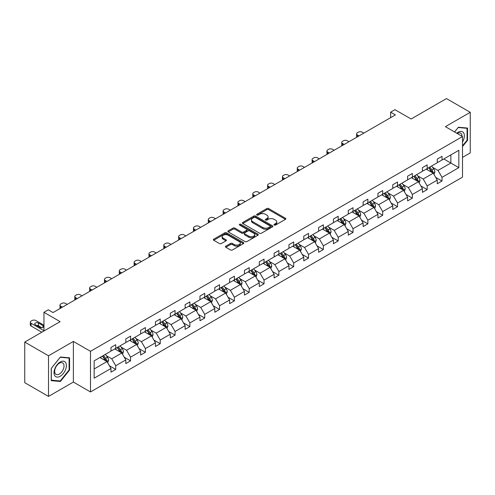 <?xml version="1.0" encoding="UTF-8"?>
<svg xmlns="http://www.w3.org/2000/svg" width="495" height="495" viewBox="0 0 495 495"><rect width="100%" height="100%" fill="white"/><g stroke="black" fill="none" stroke-linecap="round" stroke-linejoin="round"><path stroke-width="0.74" d="M274.242 225.064A0.922 0.532 0 0 0 275.548 225.064L285.46 219.341A1.318 0.761 0 0 0 285.85 218.802A1.318 0.761 0 0 0 285.46 218.264L268.667 208.568A1.318 0.761 0 0 0 266.799 208.568L256.886 214.292A0.922 0.532 0 0 0 256.614 214.669A0.922 0.532 0 0 0 256.886 215.047A0.922 0.532 0 0 0 258.192 215.047L259.473 214.304A4.226 2.438 0 0 1 265.444 214.304L266.848 215.115A4.226 2.438 0 0 1 268.086 216.835A4.226 2.438 0 0 1 266.848 218.561L265.561 219.304A0.922 0.532 0 0 0 265.295 219.681A0.922 0.532 0 0 0 265.561 220.058A0.922 0.532 0 0 0 266.867 220.058L268.154 219.316A4.226 2.438 0 0 1 274.125 219.316L275.523 220.12A4.226 2.438 0 0 1 276.761 221.847A4.226 2.438 0 0 1 275.523 223.573L274.242 224.309A0.922 0.532 0 0 0 273.97 224.687A0.922 0.532 0 0 0 274.242 225.064L274.242 224.309M462.503 157.404L470.25 152.93L470.25 112.309L446.484 98.585L411.116 119.004L394.954 109.673L390.629 112.173L390.629 117.662M48.516 396.415L73.378 382.06L73.378 341.439L48.516 355.794L48.516 396.415L24.75 382.691L24.75 342.07L60.118 321.651L43.956 312.32L43.956 330.988M48.516 355.794L24.75 342.07M225.831 246.17A1.318 0.761 0 0 0 225.448 246.714A1.318 0.761 0 0 0 225.831 247.253L230.546 249.969A1.318 0.761 0 0 0 232.409 249.969L243.422 243.614A1.318 0.761 0 0 0 243.812 243.076A1.318 0.761 0 0 0 243.422 242.538L226.623 232.836A1.318 0.761 0 0 0 224.761 232.836L213.747 239.196A1.318 0.761 0 0 0 213.364 239.735A1.318 0.761 0 0 0 213.747 240.273L219.44 243.559A1.318 0.761 0 0 0 221.308 243.559L226.017 240.836A1.318 0.761 0 0 0 226.407 240.298A1.318 0.761 0 0 0 226.017 239.759L223.196 238.132A3.533 2.036 0 0 1 222.162 236.69A3.533 2.036 0 0 1 224.34 234.809A3.533 2.036 0 0 1 228.189 235.249L239.246 241.634A3.533 2.036 0 0 1 240.279 243.076A3.533 2.036 0 0 1 238.101 244.957A3.533 2.036 0 0 1 234.253 244.518L232.409 243.453A1.318 0.761 0 0 0 230.546 243.453L225.831 246.17L225.831 247.253L230.546 244.549L230.546 243.453M43.956 312.32L48.281 309.827L53.033 312.568L395.381 114.914L390.629 112.173M73.378 341.439L90.492 351.32L462.503 136.546L462.503 177.161L90.492 391.941L90.492 351.32M470.25 112.309L445.389 126.664L462.503 136.546M259.566 233.213A1.318 0.761 0 0 0 261.434 233.213L272.448 226.858A1.318 0.761 0 0 0 272.832 226.32A1.318 0.761 0 0 0 272.448 225.782L255.649 216.08A1.318 0.761 0 0 0 253.78 216.08L242.773 222.441A1.318 0.761 0 0 0 242.383 222.979A1.318 0.761 0 0 0 242.773 223.517L259.566 233.213M239.92 225.268A0.922 0.532 0 0 1 240.855 225.398L257.92 235.243L246.925 241.591A1.318 0.761 0 0 1 245.056 241.591L228.257 231.895L228.257 230.819A1.318 0.761 0 0 0 227.873 231.357A1.318 0.761 0 0 0 228.257 231.895M228.257 230.819L232.972 228.096A1.318 0.761 0 0 1 234.84 228.096L241.653 232.031A1.318 0.761 0 0 0 243.515 232.031L246.64 230.225A1.318 0.761 0 0 0 247.03 229.686A1.318 0.761 0 0 0 246.64 229.148L239.549 225.052A0.922 0.532 0 0 1 239.283 224.674A0.922 0.532 0 0 1 239.852 224.185A0.922 0.532 0 0 1 240.855 224.297L257.932 234.16A1.318 0.761 0 0 1 258.322 234.698A1.318 0.761 0 0 1 257.932 235.236L257.932 234.16M94.149 360.843L110.979 351.128L110.979 347.453L115.731 344.706L115.731 348.387L125.81 342.565L125.81 338.889L130.562 336.142L130.562 339.824L140.642 334.001L140.642 330.326L145.394 327.585L145.394 331.26L155.473 325.444L155.473 321.762L160.225 319.021L160.225 322.697L170.305 316.88L170.305 313.199L175.057 310.458L175.057 314.133L185.136 308.317L185.136 304.642L189.888 301.894L189.888 305.57L199.968 299.753L199.968 296.078L204.72 293.331L204.72 297.006L214.793 291.19L214.793 287.515L219.551 284.767L219.551 288.449L229.624 282.626L229.624 278.951L234.383 276.204L234.383 279.885L244.456 274.063L244.456 270.388L249.214 267.647L249.214 271.322L259.287 265.506L259.287 261.824L264.039 259.083L264.039 262.758L274.119 256.942L274.119 253.261L278.871 250.519L278.871 254.195L288.95 248.379L288.95 244.703L293.702 241.956L293.702 245.631L303.781 239.815L303.781 236.14L308.534 233.393L308.534 237.074L318.613 231.252L318.613 227.576L323.365 224.829L323.365 228.511L333.444 222.688L333.444 219.013L338.196 216.266L338.196 219.947L348.276 214.131L348.276 210.449L353.028 207.708L353.028 211.384L363.107 205.567L363.107 201.886L367.859 199.145L367.859 202.82L377.939 197.004L377.939 193.322L382.691 190.581L382.691 194.257L392.77 188.44L392.77 184.765L397.522 182.018L397.522 185.693L407.602 179.877L407.602 176.201L412.354 173.454L412.354 177.136L422.427 171.313L422.427 167.638L427.185 164.891L427.185 168.572L437.258 162.75L437.258 159.074L442.016 156.327L442.016 160.009L458.84 150.294L458.84 167.638L442.016 177.352L442.016 181.028L437.258 183.775L437.258 180.1L427.185 185.916L427.185 189.591L422.427 192.338L422.427 188.657L412.354 194.479L412.354 198.155L407.602 200.902L407.602 197.22L397.522 203.043L397.522 206.718L392.77 209.465L392.77 205.784L382.691 211.6L382.691 215.282L377.939 218.023L377.939 214.347L367.859 220.164L367.859 223.845L363.107 226.586L363.107 222.911L353.028 228.727L353.028 232.409L348.276 235.15L348.276 231.474L338.196 237.291L338.196 240.966L333.444 243.713L333.444 240.038L323.365 245.854L323.365 249.529L318.613 252.277L318.613 248.595L308.534 254.418L308.534 258.093L303.781 260.84L303.781 257.159L293.702 262.981L293.702 266.656L288.95 269.398L288.95 265.722L278.871 271.538L278.871 275.22L274.119 277.961L274.119 274.286L264.039 280.102L264.039 283.784L259.287 286.525L259.287 282.849L249.214 288.665L249.214 292.347L244.456 295.088L244.456 291.413L234.383 297.229L234.383 300.904L229.624 303.652L229.624 299.976L219.551 305.792L219.551 309.468L214.793 312.215L214.793 308.534L204.72 314.356L204.72 318.031L199.968 320.779L199.968 317.097L189.888 322.919L189.888 326.595L185.136 329.336L185.136 325.661L175.057 331.477L175.057 335.158L170.305 337.899L170.305 334.224L160.225 340.04L160.225 343.722L155.473 346.463L155.473 342.788L145.394 348.604L145.394 352.279L140.642 355.026L140.642 351.351L130.562 357.167L130.562 360.843L125.81 363.59L125.81 359.914L115.731 365.731L115.731 369.406L110.979 372.153L110.979 368.472L94.149 378.192L94.149 360.843M114.784 348.932L121.82 352.997L111.74 358.813L106.239 355.639M111.74 358.813L115.731 365.731M121.82 352.997L125.81 359.914M110.979 350.25L111.74 350.689L115.731 348.387M129.61 340.368L136.651 344.433L126.572 350.25L121.071 347.075M126.572 350.25L130.562 357.167M136.651 344.433L140.642 351.351M125.81 341.686L126.572 342.125L130.562 339.824M144.441 331.811L151.476 335.87L141.403 341.686L135.896 338.512M141.403 341.686L145.394 348.604M151.476 335.87L155.473 342.788M140.642 333.129L141.403 333.562L145.394 331.26M159.272 323.247L166.308 327.306L156.234 333.129L150.727 329.948M156.234 333.129L160.225 340.04M166.308 327.306L170.305 334.224M155.473 324.565L156.234 325.005L160.225 322.697M174.104 314.684L181.139 318.743L171.066 324.565L165.559 321.385M171.066 324.565L175.057 331.477M181.139 318.743L185.136 325.661M170.305 316.002L171.066 316.441L175.057 314.133M188.935 306.12L195.971 310.186L185.897 316.002L180.39 312.821M185.897 316.002L189.888 322.919M195.971 310.186L199.968 317.097M185.136 307.438L185.897 307.878L189.888 305.57M203.767 297.557L210.802 301.622L200.722 307.438L195.222 304.264M200.722 307.438L204.72 314.356M210.802 301.622L214.793 308.534M199.968 298.875L200.722 299.314L204.72 297.006M218.598 288.993L225.633 293.059L215.554 298.875L210.053 295.701M215.554 298.875L219.551 305.792M225.633 293.059L229.624 299.976M214.793 290.311L215.554 290.751L219.551 288.449M233.43 280.436L240.465 284.495L230.385 290.311L224.885 287.137M230.385 290.311L234.383 297.229M240.465 284.495L244.456 291.413M229.624 281.748L230.385 282.187L234.383 279.885M248.261 271.873L255.296 275.932L245.217 281.748L239.716 278.574M245.217 281.748L249.214 288.665M255.296 275.932L259.287 282.849M244.456 273.19L245.217 273.63L249.214 271.322M263.093 263.309L270.128 267.368L260.048 273.19L254.548 270.01M260.048 273.19L264.039 280.102M270.128 267.368L274.119 274.286M259.287 264.627L260.048 265.066L264.039 262.758M277.924 254.746L284.959 258.805L274.88 264.627L269.379 261.447M274.88 264.627L278.871 271.538M284.959 258.805L288.95 265.722M274.119 256.063L274.88 256.503L278.871 254.195M292.755 246.182L299.791 250.247L289.711 256.063L284.21 252.883M289.711 256.063L293.702 262.981M299.791 250.247L303.781 257.159M288.95 247.5L289.711 247.939L293.702 245.631M307.587 237.619L314.622 241.684L304.543 247.5L299.042 244.326M304.543 247.5L308.534 254.418M314.622 241.684L318.613 248.595M303.781 238.937L304.543 239.376L308.534 237.074M322.418 229.055L329.453 233.12L319.374 238.937L313.873 235.762M319.374 238.937L323.365 245.854M329.453 233.12L333.444 240.038M318.613 230.373L319.374 230.812L323.365 228.511M337.243 220.498L344.279 224.557L334.205 230.373L328.699 227.199M334.205 230.373L338.196 237.291M344.279 224.557L348.276 231.474M333.444 221.81L334.205 222.249L338.196 219.947M352.075 211.934L359.11 215.993L349.037 221.81L343.53 218.635M349.037 221.81L353.028 228.727M359.11 215.993L363.107 222.911M348.276 213.252L349.037 213.692L353.028 211.384M366.906 203.371L373.942 207.43L363.868 213.252L358.361 210.072M363.868 213.252L367.859 220.164M373.942 207.43L377.939 214.347M363.107 204.689L363.868 205.128L367.859 202.82M381.738 194.807L388.773 198.866L378.7 204.689L373.193 201.508M378.7 204.689L382.691 211.6M388.773 198.866L392.77 205.784M377.939 196.125L378.7 196.565L382.691 194.257M396.569 186.244L403.604 190.309L393.531 196.125L388.024 192.945M393.531 196.125L397.522 203.043M403.604 190.309L407.602 197.22M392.77 187.562L393.531 188.001L397.522 185.693M411.401 177.68L418.436 181.745L408.356 187.562L402.856 184.388M408.356 187.562L412.354 194.479M418.436 181.745L422.427 188.657M407.602 178.998L408.356 179.438L412.354 177.136M426.232 169.117L433.267 173.182L423.188 178.998L417.687 175.824M423.188 178.998L427.185 185.916M433.267 173.182L437.258 180.1M422.427 170.435L423.188 170.874L427.185 168.572M443.823 158.963L450.858 163.028L438.019 170.435L432.519 167.261M438.019 170.435L442.016 177.352M458.84 167.638L450.858 163.028L450.858 154.904L458.84 150.294M73.378 382.06L90.492 391.941M437.258 161.871L438.019 162.31L442.016 160.009M94.149 368.967L106.988 361.56L99.953 357.495M106.988 361.56L110.979 368.472M435.693 177.383L442.016 181.028M420.861 185.941L427.185 189.591M406.03 194.504L412.354 198.155M391.199 203.068L397.522 206.718M376.367 211.631L382.691 215.282M361.536 220.195L367.859 223.845M346.704 228.758L353.028 232.409M331.873 237.315L338.196 240.966M317.041 245.879L323.365 249.529M302.216 254.442L308.534 258.093M287.385 263.006L293.702 266.656M272.553 271.569L278.871 275.22M257.722 280.133L264.039 283.784M242.89 288.696L249.214 292.347M228.059 297.254L234.383 300.904M213.227 305.817L219.551 309.468M198.396 314.381L204.72 318.031M183.565 322.944L189.888 326.595M168.733 331.508L175.057 335.158M153.902 340.071L160.225 343.722M139.07 348.635L145.394 352.279M124.239 357.192L130.562 360.843M109.407 365.756L115.731 369.406M462.503 146.57L467.54 140.302L467.54 128.069L458.364 127.246L454.571 131.967M69.578 370.062L69.578 357.829L60.402 357.013L51.226 368.422L51.226 380.655L60.402 381.478L69.578 370.062L69.102 369.79M274.614 225.194L275.523 224.668A4.226 2.438 0 0 0 276.761 222.948L276.761 221.847M268.086 216.835L268.086 217.936A4.226 2.438 0 0 1 266.848 219.656L265.933 220.188M285.46 218.264L285.46 219.341L268.667 209.663A1.318 0.761 0 0 0 266.799 209.663L257.252 215.177M272.448 225.782L272.448 226.858L255.649 217.181A1.318 0.761 0 0 0 253.78 217.181L242.785 223.53M270.109 226.698A0.922 0.532 0 0 0 270.381 226.32A0.922 0.532 0 0 0 270.109 225.943L255.371 217.429A0.922 0.532 0 0 0 254.059 217.429L252.71 218.208A4.226 2.438 0 0 0 251.472 219.935A4.226 2.438 0 0 0 252.71 221.661L262.789 227.477A4.226 2.438 0 0 0 268.76 227.477L270.109 226.698L270.109 227.793A0.922 0.532 0 0 0 270.381 227.415L270.381 226.32M251.472 219.935L251.472 221.03A4.226 2.438 0 0 0 252.71 222.756L252.71 221.661M270.109 227.793L268.76 228.572A4.226 2.438 0 0 1 262.789 228.572L252.71 222.756M228.275 231.908L232.972 229.197L232.972 228.096M247.03 229.686L247.03 230.781A1.318 0.761 0 0 1 246.64 231.32L243.515 233.126A1.318 0.761 0 0 1 241.653 233.126L234.84 229.197A1.318 0.761 0 0 0 232.972 229.197M248.719 236.109A3.533 2.036 0 0 0 252.568 236.554A3.533 2.036 0 0 0 254.746 234.667A3.533 2.036 0 0 0 253.712 233.232L249.814 230.979A1.318 0.761 0 0 0 247.952 230.979L244.821 232.786A1.318 0.761 0 0 0 244.437 233.324A1.318 0.761 0 0 0 244.821 233.863L248.719 236.109L248.719 237.21A3.533 2.036 0 0 0 252.568 237.649A3.533 2.036 0 0 0 254.746 235.769L254.746 234.667M244.437 233.324L244.437 234.42A1.318 0.761 0 0 0 244.821 234.958L244.821 233.863M248.719 237.21L244.821 234.958M240.279 243.076L240.279 244.171A3.533 2.036 0 0 1 238.101 246.058A3.533 2.036 0 0 1 234.253 245.613L232.409 244.549A1.318 0.761 0 0 0 230.546 244.549M222.162 236.69L222.162 237.786A3.533 2.036 0 0 0 223.196 239.227L223.196 238.132M226.005 240.848L223.196 239.227M243.404 243.62L226.623 233.937A1.318 0.761 0 0 0 224.761 233.937L213.766 240.285M467.063 140.023L467.54 140.302M59.431 380.915L60.402 381.478M433.991 174.432L434.864 171.907A3.564 2.054 -120 0 0 433.725 168.875L431.591 166.023M359.067 135.884L357.384 134.912A2.692 1.553 -0 0 1 356.592 133.817A2.692 1.553 -0 0 1 357.384 132.716L358.331 132.171A2.692 1.553 -0 0 1 362.136 132.171L363.819 133.143M427.767 170.002L426.839 168.77M356.821 137.183A2.692 1.553 180 0 1 356.592 136.558L356.592 133.817M432.741 172.879L432.939 172.062A3.564 2.054 -120 0 0 431.918 169.915L429.784 167.069M428.893 167.582L431.244 170.719A1.813 1.046 60 0 1 431.572 171.27L432.939 172.062M428.645 167.725L430.78 170.577A3.564 2.054 60 0 1 431.671 172.26M419.16 182.995L420.032 180.471A3.564 2.054 -120 0 0 418.894 177.439L416.759 174.587M344.235 144.447L342.552 143.476A2.692 1.553 -0 0 1 341.767 142.381A2.692 1.553 -0 0 1 342.552 141.279L343.499 140.728A2.692 1.553 -0 0 1 347.304 140.728L348.987 141.7M412.935 178.565L412.007 177.334M341.989 145.74A2.692 1.553 180 0 1 341.767 145.122L341.767 142.381M417.91 181.442L418.108 180.619A3.564 2.054 -120 0 0 417.087 178.478L414.959 175.632M414.061 176.146L416.413 179.283A1.813 1.046 60 0 1 416.74 179.833L418.108 180.619M413.814 176.288L415.949 179.141A3.564 2.054 60 0 1 416.839 180.817M404.328 191.559L405.201 189.034A3.564 2.054 -120 0 0 404.068 185.996L401.934 183.15M329.404 153.011L327.721 152.039A2.692 1.553 -0 0 1 326.935 150.938A2.692 1.553 -0 0 1 327.721 149.843L328.674 149.292A2.692 1.553 -0 0 1 332.473 149.292L334.156 150.263M398.104 187.129L397.176 185.891M327.158 154.304A2.692 1.553 180 0 1 326.935 153.685L326.935 150.938M403.079 190L403.276 189.183A3.564 2.054 -120 0 0 402.262 187.042L400.127 184.19M399.23 184.709L401.581 187.846A1.813 1.046 60 0 1 401.909 188.397L403.276 189.183M398.982 184.852L401.117 187.698A3.564 2.054 60 0 1 402.008 189.381M462.503 141.966A8.737 5.043 120 0 0 463.53 139.85A8.737 5.043 120 0 0 463.141 132.252A8.737 5.043 120 0 0 456.767 133.235M461.99 136.249A6.614 3.818 120 0 0 460.616 133.136A6.614 3.818 120 0 0 457.244 133.508M454.589 131.973L458.178 127.518L467.063 128.31L467.063 140.165L462.503 145.839M466.476 127.97L467.063 128.31M65.563 369.61A8.737 5.043 120 0 0 63.298 361.171A8.737 5.043 120 0 0 54.858 368.657A8.737 5.043 120 0 0 57.123 377.097A8.737 5.043 120 0 0 65.563 369.61M63.397 368.992A6.614 3.818 120 0 0 62.655 362.903A6.614 3.818 120 0 0 55.291 368.268A6.614 3.818 120 0 0 56.034 374.362A6.614 3.818 120 0 0 63.397 368.992M51.319 380.191L51.319 368.336L60.211 357.279L69.102 358.077L69.102 369.926L60.211 380.983L51.226 380.135M68.514 357.736L69.102 358.077M389.497 200.122L390.369 197.598A3.564 2.054 -120 0 0 389.237 194.56L387.102 191.713M314.572 161.574L312.889 160.603A2.692 1.553 -0 0 1 312.104 159.501A2.692 1.553 -0 0 1 312.889 158.406L313.842 157.856A2.692 1.553 -0 0 1 317.642 157.856L319.325 158.827M383.272 195.692L382.344 194.455M312.326 162.867A2.692 1.553 180 0 1 312.104 162.249L312.104 159.501M388.247 198.563L388.445 197.746A3.564 2.054 -120 0 0 387.43 195.605L385.296 192.753M384.398 193.273L386.75 196.404A1.813 1.046 60 0 1 387.078 196.96L388.445 197.746M384.151 193.415L386.286 196.261A3.564 2.054 60 0 1 387.177 197.944M374.666 208.686L375.538 206.155A3.564 2.054 -120 0 0 374.406 203.123L372.271 200.277M299.741 170.138L298.058 169.166A2.692 1.553 -0 0 1 297.272 168.065A2.692 1.553 -0 0 1 298.058 166.97L299.011 166.419A2.692 1.553 -0 0 1 302.81 166.419L304.493 167.39M368.441 204.256L367.513 203.018M297.495 171.431A2.692 1.553 180 0 1 297.272 170.812L297.272 168.065M373.416 207.127L373.62 206.31A3.564 2.054 -120 0 0 372.599 204.169L370.464 201.317M369.567 201.83L371.918 204.967A1.813 1.046 60 0 1 372.246 205.518L373.62 206.31M369.32 201.979L371.454 204.825A3.564 2.054 60 0 1 372.345 206.508M359.834 217.243L360.707 214.719A3.564 2.054 -120 0 0 359.574 211.687L357.44 208.834M284.91 178.695L283.227 177.724A2.692 1.553 -0 0 1 282.441 176.628A2.692 1.553 -0 0 1 283.227 175.533L284.18 174.983A2.692 1.553 -0 0 1 287.979 174.983L289.662 175.954M353.609 212.819L352.688 211.582M282.664 179.994A2.692 1.553 180 0 1 282.441 179.376L282.441 176.628M358.584 215.69L358.788 214.873A3.564 2.054 -120 0 0 357.767 212.732L355.633 209.88M354.742 210.394L357.087 213.531A1.813 1.046 60 0 1 357.421 214.081L358.788 214.873M354.488 210.536L356.623 213.388A3.564 2.054 60 0 1 357.514 215.071M345.003 225.807L345.881 223.282A3.564 2.054 -120 0 0 344.743 220.25L342.608 217.398M270.078 187.258L268.395 186.287A2.692 1.553 -0 0 1 267.609 185.192A2.692 1.553 -0 0 1 268.395 184.09L269.348 183.546A2.692 1.553 -0 0 1 273.147 183.546L274.83 184.517M338.778 221.383L337.856 220.145M267.832 188.558A2.692 1.553 180 0 1 267.609 187.933L267.609 185.192M343.753 224.254L343.957 223.437A3.564 2.054 -120 0 0 342.936 221.29L340.801 218.444M339.91 218.957L342.255 222.094A1.813 1.046 60 0 1 342.589 222.645L343.957 223.437M339.663 219.099L341.791 221.952A3.564 2.054 60 0 1 342.682 223.635M330.171 234.37L331.05 231.846A3.564 2.054 -120 0 0 329.911 228.814L327.777 225.961M255.247 195.822L253.564 194.851A2.692 1.553 -0 0 1 252.778 193.755A2.692 1.553 -0 0 1 253.564 192.654L254.517 192.11A2.692 1.553 -0 0 1 258.322 192.11L259.999 193.081M323.947 229.94L323.025 228.709M253.001 197.121A2.692 1.553 180 0 1 252.778 196.496L252.778 193.755M328.928 232.817L329.125 232A3.564 2.054 -120 0 0 328.105 229.853L325.97 227.007M325.079 227.521L327.424 230.658A1.813 1.046 60 0 1 327.758 231.208L329.125 232M324.831 227.663L326.966 230.515A3.564 2.054 60 0 1 327.851 232.198M315.34 242.934L316.218 240.409A3.564 2.054 -120 0 0 315.08 237.377L312.945 234.525M240.415 204.386L238.732 203.414A2.692 1.553 -0 0 1 237.947 202.319A2.692 1.553 -0 0 1 238.732 201.218L239.685 200.667A2.692 1.553 -0 0 1 243.49 200.667L245.167 201.638M309.115 238.503L308.193 237.272M238.169 205.679A2.692 1.553 180 0 1 237.947 205.06L237.947 202.319M314.096 241.381L314.294 240.558A3.564 2.054 -120 0 0 313.273 238.417L311.138 235.571M310.247 236.084L312.593 239.221A1.813 1.046 60 0 1 312.927 239.772L314.294 240.558M310 236.226L312.135 239.079A3.564 2.054 60 0 1 313.019 240.756M300.508 251.497L301.387 248.973A3.564 2.054 -120 0 0 300.248 245.935L298.114 243.088M225.584 212.949L223.901 211.978A2.692 1.553 -0 0 1 223.115 210.876A2.692 1.553 -0 0 1 223.901 209.781L224.854 209.23A2.692 1.553 -0 0 1 228.659 209.23L230.342 210.202M294.284 247.067L293.362 245.829M223.338 214.242A2.692 1.553 180 0 1 223.115 213.623L223.115 210.876M299.265 249.938L299.463 249.121A3.564 2.054 -120 0 0 298.442 246.98L296.307 244.128M295.416 244.648L297.767 247.785A1.813 1.046 60 0 1 298.095 248.335L299.463 249.121M295.169 244.79L297.303 247.636A3.564 2.054 60 0 1 298.188 249.319M285.683 260.061L286.555 257.536A3.564 2.054 -120 0 0 285.417 254.498L283.282 251.652M210.752 221.513L209.076 220.541A2.692 1.553 -0 0 1 208.284 219.44A2.692 1.553 -0 0 1 209.076 218.345L210.022 217.794A2.692 1.553 -0 0 1 213.828 217.794L215.511 218.765M279.452 255.63L278.53 254.393M208.506 222.806A2.692 1.553 180 0 1 208.284 222.187L208.284 219.44M284.433 258.501L284.631 257.685A3.564 2.054 -120 0 0 283.61 255.544L281.476 252.691M280.585 253.211L282.936 256.342A1.813 1.046 60 0 1 283.264 256.893L284.631 257.685M280.337 253.353L282.472 256.2A3.564 2.054 60 0 1 283.357 257.883M270.852 268.624L271.724 266.093A3.564 2.054 -120 0 0 270.586 263.062L268.451 260.215M195.921 230.07L194.244 229.105A2.692 1.553 -0 0 1 193.452 228.003A2.692 1.553 -0 0 1 194.244 226.908L195.191 226.357A2.692 1.553 -0 0 1 198.996 226.357L200.679 227.329M264.627 264.194L263.699 262.956M193.681 231.369A2.692 1.553 180 0 1 193.452 230.75L193.452 228.003M269.602 267.065L269.8 266.248A3.564 2.054 -120 0 0 268.779 264.107L266.644 261.255M265.753 261.768L268.104 264.905A1.813 1.046 60 0 1 268.432 265.456L269.8 266.248M265.506 261.917L267.64 264.763A3.564 2.054 60 0 1 268.525 266.446M256.02 277.181L256.893 274.657A3.564 2.054 -120 0 0 255.754 271.625L253.619 268.773M181.096 238.633L179.413 237.662A2.692 1.553 -0 0 1 178.621 236.567A2.692 1.553 -0 0 1 179.413 235.472L180.359 234.921A2.692 1.553 -0 0 1 184.165 234.921L185.848 235.892M249.796 272.757L248.867 271.52M178.85 239.933A2.692 1.553 180 0 1 178.621 239.308L178.621 236.567M254.77 275.628L254.968 274.812A3.564 2.054 -120 0 0 253.947 272.665L251.813 269.818M250.922 270.332L253.273 273.469A1.813 1.046 60 0 1 253.601 274.02L254.968 274.812M250.674 270.474L252.809 273.327A3.564 2.054 60 0 1 253.694 275.01M241.189 285.745L242.061 283.22A3.564 2.054 -120 0 0 240.923 280.189L238.788 277.336M166.264 247.197L164.581 246.225A2.692 1.553 -0 0 1 163.789 245.13A2.692 1.553 -0 0 1 164.581 244.029L165.528 243.484A2.692 1.553 -0 0 1 169.333 243.484L171.016 244.456M234.964 281.321L234.036 280.083M164.018 248.496A2.692 1.553 180 0 1 163.789 247.871L163.789 245.13M239.939 284.192L240.137 283.375A3.564 2.054 -120 0 0 239.116 281.228L236.981 278.382M236.09 278.895L238.442 282.032A1.813 1.046 60 0 1 238.769 282.583L240.137 283.375M235.843 279.038L237.977 281.89A3.564 2.054 60 0 1 238.862 283.573M226.357 294.308L227.23 291.784A3.564 2.054 -120 0 0 226.091 288.752L223.957 285.9M151.433 255.76L149.75 254.789A2.692 1.553 -0 0 1 148.964 253.694A2.692 1.553 -0 0 1 149.75 252.592L150.697 252.048A2.692 1.553 -0 0 1 154.502 252.048L156.185 253.019M220.133 289.878L219.205 288.647M149.187 257.06A2.692 1.553 180 0 1 148.964 256.435L148.964 253.694M225.107 292.755L225.305 291.939A3.564 2.054 -120 0 0 224.285 289.792L222.15 286.945M221.259 287.459L223.61 290.596A1.813 1.046 60 0 1 223.938 291.147L225.305 291.939M221.011 287.601L223.146 290.454A3.564 2.054 60 0 1 224.037 292.137M211.526 302.872L212.398 300.347A3.564 2.054 -120 0 0 211.26 297.316L209.125 294.463M136.601 264.324L134.918 263.352A2.692 1.553 -0 0 1 134.133 262.257A2.692 1.553 -0 0 1 134.918 261.156L135.871 260.605A2.692 1.553 -0 0 1 139.67 260.605L141.353 261.577M205.301 298.442L204.373 297.21M134.355 265.617A2.692 1.553 180 0 1 134.133 264.998L134.133 262.257M210.276 301.319L210.474 300.496A3.564 2.054 -120 0 0 209.459 298.355L207.325 295.509M206.427 296.022L208.779 299.159A1.813 1.046 60 0 1 209.107 299.71L210.474 300.496M206.18 296.165L208.315 299.017A3.564 2.054 60 0 1 209.206 300.694M196.694 311.435L197.567 308.911A3.564 2.054 -120 0 0 196.435 305.873L194.3 303.027M121.77 272.887L120.087 271.916A2.692 1.553 -0 0 1 119.301 270.815A2.692 1.553 -0 0 1 120.087 269.719L121.04 269.169A2.692 1.553 -0 0 1 124.839 269.169L126.522 270.14M190.47 307.005L189.542 305.768M119.524 274.18A2.692 1.553 180 0 1 119.301 273.562L119.301 270.815M195.445 309.876L195.643 309.059A3.564 2.054 -120 0 0 194.628 306.919L192.493 304.066M191.596 304.586L193.947 307.717A1.813 1.046 60 0 1 194.275 308.274L195.643 309.059M191.348 304.728L193.483 307.574A3.564 2.054 60 0 1 194.374 309.257M181.863 319.999L182.735 317.474A3.564 2.054 -120 0 0 181.603 314.436L179.468 311.59M106.939 281.451L105.256 280.479A2.692 1.553 -0 0 1 104.47 279.378A2.692 1.553 -0 0 1 105.256 278.283L106.208 277.732A2.692 1.553 -0 0 1 110.008 277.732L111.691 278.704M175.638 315.569L174.71 314.331M104.692 282.744A2.692 1.553 180 0 1 104.47 282.125L104.47 279.378M180.613 318.44L180.811 317.623A3.564 2.054 -120 0 0 179.796 315.482L177.662 312.63M176.764 313.149L179.116 316.28A1.813 1.046 60 0 1 179.444 316.831L180.811 317.623M176.517 313.292L178.652 316.138A3.564 2.054 60 0 1 179.543 317.821M167.032 328.556L167.904 326.032A3.564 2.054 -120 0 0 166.772 323L164.637 320.154M92.107 290.008L90.424 289.037A2.692 1.553 -0 0 1 89.638 287.942A2.692 1.553 -0 0 1 90.424 286.846L91.377 286.296A2.692 1.553 -0 0 1 95.176 286.296L96.859 287.267M160.807 324.132L159.879 322.895M89.861 291.308A2.692 1.553 180 0 1 89.638 290.689L89.638 287.942M165.782 327.003L165.986 326.186A3.564 2.054 -120 0 0 164.965 324.046L162.83 321.193M161.939 321.707L164.284 324.844A1.813 1.046 60 0 1 164.612 325.394L165.986 326.186M161.686 321.855L163.82 324.701A3.564 2.054 60 0 1 164.711 326.384M152.2 337.12L153.073 334.595A3.564 2.054 -120 0 0 151.94 331.563L149.806 328.711M77.276 298.572L75.593 297.6A2.692 1.553 -0 0 1 74.807 296.505A2.692 1.553 -0 0 1 75.593 295.41L76.546 294.859A2.692 1.553 -0 0 1 80.345 294.859L82.028 295.831M145.976 332.696L145.054 331.458M75.03 299.871A2.692 1.553 180 0 1 74.807 299.246L74.807 296.505M150.95 335.567L151.154 334.75A3.564 2.054 -120 0 0 150.133 332.603L147.999 329.757M147.108 330.27L149.453 333.407A1.813 1.046 60 0 1 149.787 333.958L151.154 334.75M146.854 330.413L148.989 333.265A3.564 2.054 60 0 1 149.88 334.948M137.369 345.683L138.247 343.159A3.564 2.054 -120 0 0 137.109 340.127L134.974 337.274M62.444 307.135L60.761 306.164A2.692 1.553 -0 0 1 59.975 305.069A2.692 1.553 -0 0 1 60.761 303.967L61.714 303.423A2.692 1.553 -0 0 1 65.513 303.423L67.196 304.394M131.144 341.253L130.222 340.022M60.198 308.435A2.692 1.553 180 0 1 59.975 307.81L59.975 305.069M136.119 344.13L136.323 343.313A3.564 2.054 -120 0 0 135.302 341.166L133.167 338.32M132.276 338.834L134.621 341.971A1.813 1.046 60 0 1 134.956 342.521L136.323 343.313M132.029 338.976L134.164 341.828A3.564 2.054 60 0 1 135.048 343.511M122.537 354.247L123.416 351.722A3.564 2.054 -120 0 0 122.277 348.69L120.143 345.838M116.313 349.817L115.391 348.585M121.294 352.694L121.492 351.877A3.564 2.054 -120 0 0 120.471 349.73L118.336 346.884M117.445 347.397L119.79 350.534A1.813 1.046 60 0 1 120.124 351.085L121.492 351.877M117.197 347.539L119.332 350.392A3.564 2.054 60 0 1 120.217 352.075M107.706 362.81L108.584 360.286A3.564 2.054 -120 0 0 107.446 357.248L105.311 354.401M43.956 330.71L31.098 323.291A2.692 1.553 -0 0 1 30.313 322.189A2.692 1.553 -0 0 1 31.098 321.094L32.051 320.543A2.692 1.553 -0 0 1 35.857 320.543L43.956 325.221M101.481 358.38L100.559 357.149M41.815 332.219L31.098 326.032A2.692 1.553 180 0 1 30.313 324.937L30.313 322.189M41.865 327.746L38.418 325.76A2.153 1.244 -0 0 0 36.5 325.419M106.462 361.257L106.66 360.434A3.564 2.054 -120 0 0 105.639 358.293L103.505 355.447M102.614 355.961L104.959 359.098A1.813 1.046 60 0 1 105.293 359.648L106.66 360.434M102.366 356.103L104.501 358.949A3.564 2.054 60 0 1 105.385 360.632M35.38 324.769L39.94 327.405A2.153 1.244 -0 0 0 42.285 327.678A2.153 1.244 -0 0 0 43.616 326.527A2.153 1.244 -0 0 0 42.985 325.648L38.418 323.018A2.153 1.244 -0 0 0 36.079 322.746A2.153 1.244 -0 0 0 34.749 323.891A2.153 1.244 -0 0 0 35.38 324.769M275.523 224.668L275.523 223.573M265.561 220.058L265.561 219.304M266.848 219.656L266.848 218.561M256.886 215.047L256.886 214.292M266.799 209.663L266.799 208.568M268.667 209.663L268.667 208.568M242.773 223.517L242.773 222.441M253.78 217.181L253.78 216.08M255.649 217.181L255.649 216.08M262.789 228.572L262.789 227.477M268.76 228.572L268.76 227.477M234.84 229.197L234.84 228.096M241.653 233.126L241.653 232.031M243.515 233.126L243.515 232.031M246.64 231.32L246.64 230.225M240.855 225.398L240.855 224.297M232.409 244.549L232.409 243.453M234.253 245.613L234.253 244.518M226.017 240.836L226.017 239.759M213.747 240.273L213.747 239.196M224.761 233.937L224.761 232.836M226.623 233.937L226.623 232.836M243.422 243.614L243.422 242.538M357.384 134.912L357.384 136.855M433.014 173.033L434.839 171.975M431.918 169.915L433.725 168.875M429.765 171.159L430.78 170.577M342.552 143.476L342.552 145.419M418.182 181.597L420.007 180.539M417.087 178.478L418.894 177.439M414.934 179.722L415.949 179.141M327.721 152.039L327.721 153.982M403.351 190.16L405.176 189.102M402.262 187.042L404.068 185.996M400.102 188.286L401.117 187.698M312.889 160.603L312.889 162.546M388.519 198.718L390.351 197.666M387.43 195.605L389.237 194.56M385.277 196.849L386.286 196.261M298.058 169.166L298.058 171.103M373.688 207.281L375.519 206.229M372.599 204.169L374.406 203.123M370.446 205.413L371.454 204.825M283.227 177.724L283.227 179.666M358.856 215.845L360.688 214.787M357.767 212.732L359.574 211.687M355.614 213.976L356.623 213.388M268.395 186.287L268.395 188.23M344.025 224.408L345.857 223.35M342.936 221.29L344.743 220.25M340.783 222.533L341.791 221.952M253.564 194.851L253.564 196.793M329.194 232.972L331.025 231.914M328.105 229.853L329.911 228.814M325.951 231.097L326.966 230.515M238.732 203.414L238.732 205.357M314.362 241.535L316.194 240.477M313.273 238.417L315.08 237.377M311.12 239.66L312.135 239.079M223.901 211.978L223.901 213.92M299.531 250.099L301.362 249.041M298.442 246.98L300.248 245.935M296.288 248.224L297.303 247.636M209.076 220.541L209.076 222.484M284.699 258.656L286.531 257.604M283.61 255.544L285.417 254.498M281.457 256.787L282.472 256.2M194.244 229.105L194.244 231.041M269.868 267.22L271.699 266.168M268.779 264.107L270.586 263.062M266.626 265.351L267.64 264.763M179.413 237.662L179.413 239.605M255.036 275.783L256.868 274.725M253.947 272.665L255.754 271.625M251.794 273.908L252.809 273.327M164.581 246.225L164.581 248.168M240.211 284.347L242.036 283.288M239.116 281.228L240.923 280.189M236.963 282.472L237.977 281.89M149.75 254.789L149.75 256.732M225.38 292.91L227.205 291.852M224.285 289.792L226.091 288.752M222.131 291.035L223.146 290.454M134.918 263.352L134.918 265.295M210.548 301.474L212.374 300.416M209.459 298.355L211.26 297.316M207.3 299.599L208.315 299.017M120.087 271.916L120.087 273.859M195.717 310.037L197.548 308.979M194.628 306.919L196.435 305.873M192.468 308.162L193.483 307.574M105.256 280.479L105.256 282.422M180.885 318.594L182.717 317.543M179.796 315.482L181.603 314.436M177.643 316.726L178.652 316.138M90.424 289.037L90.424 290.98M166.054 327.158L167.885 326.106M164.965 324.046L166.772 323M162.812 325.289L163.82 324.701M75.593 297.6L75.593 299.543M151.222 335.721L153.054 334.663M150.133 332.603L151.94 331.563M147.98 333.847L148.989 333.265M60.761 306.164L60.761 308.107M136.391 344.285L138.223 343.227M135.302 341.166L137.109 340.127M133.149 342.41L134.164 341.828M121.56 352.848L123.391 351.79M120.471 349.73L122.277 348.69M118.317 350.974L119.332 350.392M31.098 323.291L31.098 326.032M106.728 361.412L108.56 360.354M105.639 358.293L107.446 357.248M103.486 359.537L104.501 358.949M38.418 325.76L38.418 323.018M42.985 327.405L42.985 325.648"/></g></svg>
